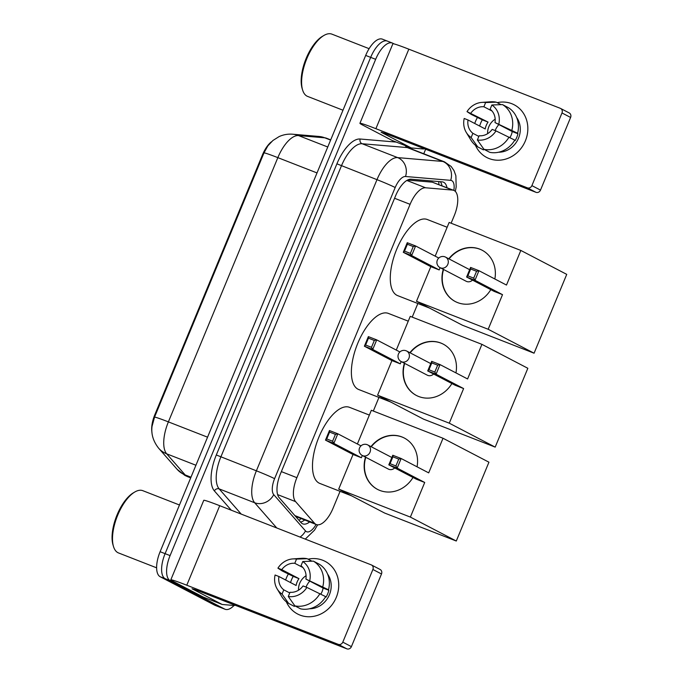 <?xml version="1.0" encoding="UTF-8"?>
<svg xmlns="http://www.w3.org/2000/svg" width="683" height="683" viewBox="0 0 683 683"><rect width="100%" height="100%" fill="white"/><g stroke="black" fill="none" stroke-linecap="round" stroke-linejoin="round"><path stroke-width="1.02" d="M295.551 516.374L316.323 524.544A22.283 9.664 111.3 0 0 333.039 508.28L340.057 491.333M451.113 223.221L454.272 215.606A22.283 9.664 111.3 0 0 453.76 190.361A22.283 9.664 111.3 0 0 452.556 190.087L425.594 187.782A22.283 9.664 111.3 0 0 410.09 204.328L296.874 477.673A22.283 9.664 111.3 0 0 295.594 501.629L314.547 523.263A22.283 9.664 111.3 0 0 315.913 524.356A22.283 9.664 111.3 0 0 316.323 524.544M151.976 432.441A20.055 8.691 -68.7 0 1 154.819 414.76L262.52 154.751A20.055 8.691 -68.7 0 1 271.424 141.808M453.76 190.361L432.296 182.173L407.529 180.064M373.319 411.038L378.954 397.421M412.216 317.125L417.851 303.508M234.03 605.488A22.283 9.664 -68.7 0 1 225.108 609.27L220.122 607.324A22.283 9.664 -68.7 0 1 219.713 607.136L165.192 578.714A22.283 9.664 -68.7 0 1 165.098 553.657L370.673 57.372A22.283 9.664 -68.7 0 1 387.381 41.1L382.395 39.153A22.283 9.664 -68.7 0 0 365.687 55.425L160.112 551.71A22.283 9.664 -68.7 0 0 160.206 576.759L214.718 605.189A22.283 9.664 -68.7 0 0 215.136 605.377L220.122 607.324A22.283 9.664 -68.7 0 1 219.713 607.136L165.192 578.714A22.283 9.664 -68.7 0 1 165.098 553.657L370.673 57.372A22.283 9.664 -68.7 0 1 387.381 41.1A22.283 9.664 -68.7 0 1 387.799 41.287M292.674 134.218L318.961 136.455A25.988 23.231 94.9 0 1 324.801 137.821L298.514 135.576A25.988 23.231 94.9 0 0 292.674 134.218C287.885 133.842 283.343 134.645 279.048 136.626L272.91 140.493L267.83 145.889L263.997 152.872L154.546 417.125L152.044 426.329C151.028 434.064 153.24 441.363 158.661 448.236A25.988 22.846 138.8 0 0 166.686 453.828L185.161 474.924A29.702 12.883 111.3 0 0 186.98 476.384A29.702 12.883 111.3 0 0 187.535 476.632L190.702 477.869M446.998 187.723A22.283 9.664 111.3 0 0 443.335 182.13A22.283 9.664 111.3 0 0 442.123 181.849L411.123 179.211A22.283 9.664 111.3 0 0 395.619 195.748L280.474 473.746A22.283 9.664 111.3 0 0 279.193 497.702L300.99 522.589A22.283 9.664 111.3 0 0 302.356 523.682A22.283 9.664 111.3 0 0 302.765 523.87A22.283 9.664 111.3 0 0 309.647 521.94M304.661 519.994A22.283 9.664 -68.7 0 1 300.554 522.094M225.108 609.27A22.283 9.664 -68.7 0 1 224.698 609.082L170.178 580.661A22.283 9.664 -68.7 0 1 170.084 555.603L375.659 59.319A22.283 9.664 -68.7 0 1 392.366 43.046A22.283 9.664 -68.7 0 1 392.785 43.242L394.074 43.908M425.637 149.236L423.759 153.76M440.322 181.695A22.283 9.664 -68.7 0 1 442.012 185.776M336.275 597.403A29.702 26.739 117.5 0 1 311.26 616.664A29.702 26.739 117.5 0 1 286.348 601.817A29.702 26.739 117.5 0 0 297.609 614.008L297.609 614.008A29.702 26.739 117.5 0 0 336.275 597.403A29.702 26.739 117.5 0 0 333.458 568.529A29.702 26.739 117.5 0 0 308.076 559.181A29.702 26.739 117.5 0 1 325.074 561.324A29.702 26.739 117.5 0 1 336.275 597.403M285.631 580.004A29.702 26.739 117.5 0 1 286.408 577.929A29.702 26.739 117.5 0 1 288.303 574.087A29.702 26.739 117.5 0 0 286.408 577.929A29.702 26.739 117.5 0 0 285.631 580.004M203.474 597.164A3.714 1.614 -68.7 0 1 203.406 597.138A3.714 1.614 -68.7 0 1 203.338 597.113L173.328 581.472A29.702 1.264 22.5 0 1 170.818 579.833A29.702 1.264 22.5 0 1 186.783 585.22L338.256 644.359A3.714 3.338 -62.5 0 0 342.798 642.148L351.404 646.639A3.714 3.338 117.5 0 1 346.87 648.85L195.398 589.711L192.034 588.772L222.035 604.412A3.714 1.614 111.3 0 0 222.103 604.446A3.714 1.614 111.3 0 0 222.308 604.489L234.243 605.505A3.714 1.614 111.3 0 0 235.097 605.206M170.818 579.833L203.756 500.323A29.702 1.264 22.5 0 1 219.721 505.702L371.193 564.85A3.714 3.338 -62.5 0 1 372.892 569.494L342.798 642.148M371.492 564.978L380.098 569.468A3.714 3.338 117.5 0 1 381.498 573.976L351.404 646.639M306.035 587.098A18.569 16.708 117.5 0 1 306.086 586.962A18.569 16.708 117.5 0 1 309.783 581.105M306.889 587.431L303.056 585.929A14.855 13.37 117.5 0 1 290.019 592.281L288.277 596.498A19.312 17.382 117.5 0 0 306.889 587.431L325.663 596.635A24.503 22.061 117.5 0 1 300.605 608.852L294.868 605.855L288.277 596.498M289.746 592.955L283.786 589.847A14.855 13.37 117.5 0 1 278.912 576.503L296.132 585.485A14.855 13.37 -62.5 0 1 297.156 581.899A14.855 13.37 -62.5 0 1 298.966 578.629L281.755 569.648L277.921 568.154L282.096 570.911L293.238 576.384A21.54 19.38 117.5 0 0 291.547 579.705A21.54 19.38 117.5 0 0 290.565 582.582M298.522 590.197A14.855 13.37 117.5 0 1 299.735 583.248A14.855 13.37 117.5 0 1 306.078 575.709M320.805 594.108A14.855 13.37 -62.5 0 0 322.086 591.632A14.855 13.37 -62.5 0 0 323.11 588.054L305.899 579.082A14.855 13.37 117.5 0 0 301.024 565.737L302.765 561.52L313.395 561.136L319.132 564.132A24.503 22.061 117.5 0 1 328.506 589.779L305.899 579.082M328.506 589.779L325.979 588.797L328.847 590.291A21.54 19.38 117.5 0 1 327.695 593.826A21.54 19.38 117.5 0 1 326.004 597.147L325.518 596.891M327.575 574.07A21.54 19.38 117.5 0 1 329.419 594.722A21.54 19.38 117.5 0 1 309.493 608.758M283.786 589.847L282.045 594.065L288.636 603.422L294.373 606.41L294.697 605.625M288.636 603.422A24.503 22.061 117.5 0 1 281.661 596.404L277.153 588.917A19.312 17.382 117.5 0 1 275.078 575.009L278.912 576.503M277.921 568.154A19.312 17.382 117.5 0 1 292.794 558.916L301.51 558.327A24.503 22.061 117.5 0 1 307.154 558.703L296.533 559.087L294.783 563.304L302.919 567.539M311.926 561.187L307.154 558.703M313.395 561.136A24.503 22.061 117.5 0 1 322.769 586.791M282.045 594.065A19.312 17.382 117.5 0 1 277.153 588.917M292.794 558.916A19.312 17.382 117.5 0 1 296.533 559.087M302.765 561.52A19.312 17.382 117.5 0 1 309.732 580.576M281.755 569.648A14.855 13.37 117.5 0 1 294.783 563.304M319.926 593.647A24.503 22.061 117.5 0 1 294.868 605.855M328.847 590.291L323.11 588.054M298.966 578.629L293.238 576.384M156.612 567.821L118.509 552.94A33.416 14.488 -68.7 0 1 117.886 552.658A33.416 14.488 -68.7 0 1 113.506 546.562A33.416 14.488 -68.7 0 1 117.16 516.544A33.416 14.488 -68.7 0 1 134.816 491.991A33.416 14.488 -68.7 0 1 142.815 490.684L179.467 504.993M113.506 546.562L113.028 544.974A31.93 13.848 -68.7 0 1 116.511 516.288A31.93 13.848 -68.7 0 1 133.39 492.827L134.816 491.991M351.685 495.875L319.815 483.427A40.843 17.715 -68.7 0 1 319.055 483.086A40.843 17.715 -68.7 0 1 318.526 438.042A40.843 17.715 -68.7 0 1 349.525 407.333L369.358 415.076M370.98 446.614A28.959 26.065 117.5 0 1 404.251 437.999A28.959 26.065 117.5 0 1 417.057 466.813M428.693 472.875L401.143 458.515L397.173 468.111L424.715 482.471L410.372 517.091L456.287 541.021L488.943 462.195L443.028 438.264L428.693 472.875M395.918 465.96L390.061 463.672L388.815 464.85L392.793 455.254L401.143 458.515L398.752 459.104L395.918 465.96L397.173 468.111L388.815 464.85L416.365 479.21L424.715 482.471M413.002 477.46A28.959 26.065 117.5 0 1 377.468 489.361A28.959 26.065 117.5 0 1 365.49 457.158M443.028 438.264L371.347 410.27L357.38 443.984M410.372 517.091L338.691 489.105L353.034 454.485L361.384 457.747L362.314 455.501M338.691 489.105L384.606 513.035L456.287 541.021M398.752 459.104L392.896 456.816L390.061 463.672M392.793 455.254L392.896 456.816M353.034 454.485L325.484 440.125L329.462 430.529L337.812 433.79L360.991 445.871M361.384 457.747L333.842 443.387L325.484 440.125L326.73 438.938L329.565 432.083L329.462 430.529M329.565 432.083L335.421 434.371L337.812 433.79L333.842 443.387L332.587 441.227L335.421 434.371M326.73 438.938L332.587 441.227M367.309 444.735A5.942 5.344 117.5 0 1 367.787 444.949A5.942 5.344 117.5 0 1 370.024 452.163A5.942 5.344 117.5 0 1 362.767 455.698A5.942 5.344 117.5 0 1 362.289 455.484L388.405 469.101A5.942 5.344 -62.5 0 0 388.875 469.315A5.942 5.344 -62.5 0 0 394.697 467.915M371.27 446.767A28.959 26.065 117.5 0 1 402.219 437.094A28.959 26.065 117.5 0 1 404.396 438.076M377.614 489.438A28.959 26.065 117.5 0 1 365.781 457.303M390.582 401.963L358.712 389.515A40.843 17.715 -68.7 0 1 357.952 389.173A40.843 17.715 -68.7 0 1 357.422 344.138A40.843 17.715 -68.7 0 1 388.422 313.42L408.255 321.164M409.885 352.71A28.959 26.065 117.5 0 1 443.147 344.087A28.959 26.065 117.5 0 1 455.954 372.901M467.59 378.963L440.04 364.602L436.07 374.199L463.612 388.559L449.277 423.178L495.184 447.117L527.839 368.282L481.925 344.352L467.59 378.963M434.815 372.047L428.958 369.759L427.712 370.937L431.69 361.341L440.04 364.602L437.658 365.192L434.815 372.047L436.07 374.199L427.712 370.937L455.262 385.297L463.612 388.559M451.907 383.547A28.959 26.065 117.5 0 1 416.374 395.448A28.959 26.065 117.5 0 1 404.387 363.245M481.925 344.352L410.244 316.357L396.277 350.08M449.277 423.178L377.588 395.192L391.931 360.573L400.281 363.834L401.211 361.589M377.588 395.192L423.503 419.123L495.184 447.117M437.658 365.192L431.793 362.904L428.958 369.759M431.69 361.341L431.793 362.904M391.931 360.573L364.381 346.213L368.359 336.617L376.709 339.878L399.888 351.958M400.281 363.834L372.739 349.474L364.381 346.213L365.627 345.026L368.461 338.17L368.359 336.617M368.461 338.17L374.327 340.458L376.709 339.878L372.739 349.474L371.484 347.314L374.327 340.458M365.627 345.026L371.484 347.314M406.206 350.823A5.942 5.344 117.5 0 1 406.684 351.036A5.942 5.344 117.5 0 1 408.921 358.251A5.942 5.344 117.5 0 1 401.664 361.794A5.942 5.344 117.5 0 1 401.186 361.572L427.302 375.189A5.942 5.344 -62.5 0 0 427.771 375.402A5.942 5.344 -62.5 0 0 433.603 374.011M410.167 352.855A28.959 26.065 117.5 0 1 441.124 343.182A28.959 26.065 117.5 0 1 443.293 344.164M416.51 395.525A28.959 26.065 117.5 0 1 404.678 363.39M429.487 308.05L397.608 295.611A40.843 17.715 -68.7 0 1 396.849 295.261A40.843 17.715 -68.7 0 1 396.319 250.226A40.843 17.715 -68.7 0 1 427.319 219.516L447.152 227.26M448.782 258.797A28.959 26.065 117.5 0 1 482.044 250.174A28.959 26.065 117.5 0 1 494.859 278.988M506.487 285.059L478.945 270.69L474.967 280.295L502.517 294.655L488.174 329.266L534.08 353.205L566.736 274.37L520.83 250.439L506.487 285.059M473.712 278.135L467.855 275.847L466.617 277.033L470.587 267.429L478.945 270.69L476.555 271.279L473.712 278.135L474.967 280.295L466.617 277.033L494.159 291.393L502.517 294.655M490.804 289.643A28.959 26.065 117.5 0 1 455.271 301.536A28.959 26.065 117.5 0 1 443.293 269.333M520.83 250.439L449.141 222.445L435.173 256.168M488.174 329.266L416.493 301.28L430.828 266.66L439.186 269.922L440.117 267.676M416.493 301.28L462.4 325.21L534.08 353.205M476.555 271.279L470.698 268.991L467.855 275.847M470.587 267.429L470.698 268.991M430.828 266.66L403.286 252.3L407.256 242.704L415.614 245.965L438.785 258.046M439.186 269.922L411.636 255.562L403.286 252.3L404.524 251.122L407.367 244.266L407.256 242.704M407.367 244.266L413.224 246.554L415.614 245.965L411.636 255.562L410.381 253.402L413.224 246.554M404.524 251.122L410.381 253.402M445.103 256.91A5.942 5.344 117.5 0 1 445.581 257.124A5.942 5.344 117.5 0 1 447.817 264.338A5.942 5.344 117.5 0 1 440.561 267.881A5.942 5.344 117.5 0 1 440.091 267.659L466.199 281.276A5.942 5.344 -62.5 0 0 466.677 281.49A5.942 5.344 -62.5 0 0 472.499 280.098M449.072 258.942A28.959 26.065 117.5 0 1 480.021 249.278A28.959 26.065 117.5 0 1 482.189 250.251M455.416 301.613A28.959 26.065 117.5 0 1 443.574 269.478M525.381 140.869A29.702 26.739 117.5 0 1 500.366 160.129A29.702 26.739 117.5 0 1 475.445 145.283A29.702 26.739 117.5 0 0 486.714 157.474A29.702 26.739 117.5 0 0 525.381 140.869A29.702 26.739 117.5 0 0 522.563 111.995A29.702 26.739 117.5 0 0 497.181 102.646A29.702 26.739 117.5 0 1 514.179 104.789A29.702 26.739 117.5 0 1 525.381 140.869M474.728 123.478A29.702 26.739 117.5 0 1 475.513 121.395A29.702 26.739 117.5 0 1 477.4 117.553A29.702 26.739 117.5 0 0 475.513 121.395A29.702 26.739 117.5 0 0 474.728 123.478M392.58 140.63A3.714 1.614 -68.7 0 1 392.503 140.613A3.714 1.614 -68.7 0 1 392.435 140.578L362.434 124.938A29.702 1.264 22.5 0 1 359.924 123.307A29.702 1.264 22.5 0 1 375.889 128.686L527.361 187.834A3.714 3.338 -62.5 0 0 531.895 185.622L540.501 190.105A3.714 3.338 117.5 0 1 535.967 192.316L384.495 133.176L381.131 132.237L411.132 147.878A3.714 1.614 111.3 0 0 411.209 147.912A3.714 1.614 111.3 0 0 411.405 147.955L423.349 148.971A3.714 1.614 111.3 0 0 424.203 148.681M359.924 123.307L392.862 43.789A29.702 1.264 22.5 0 1 408.827 49.176L560.299 108.315A3.714 3.338 -62.5 0 1 561.989 112.96L531.895 185.622M560.589 108.452L569.204 112.934A3.714 3.338 117.5 0 1 570.604 117.45L540.501 190.105M495.141 130.564A18.569 16.708 117.5 0 1 495.192 130.436A18.569 16.708 117.5 0 1 498.88 124.571M495.995 130.897L492.161 129.403A14.855 13.37 117.5 0 1 479.125 135.755L477.374 139.964A19.312 17.382 117.5 0 0 495.995 130.897L514.769 140.109A24.503 22.061 117.5 0 1 489.711 152.318L483.965 149.321L477.374 139.964M478.843 136.421L472.892 133.313A14.855 13.37 117.5 0 1 468.017 119.977L485.229 128.95A14.855 13.37 -62.5 0 1 486.253 125.365A14.855 13.37 -62.5 0 1 488.072 122.095L467.018 111.619L471.202 114.385L482.335 119.858A21.54 19.38 117.5 0 0 480.644 123.179A21.54 19.38 117.5 0 0 479.662 126.048M487.628 133.663A14.855 13.37 117.5 0 1 488.84 126.714A14.855 13.37 117.5 0 1 495.184 119.175M509.911 137.573A14.855 13.37 -62.5 0 0 511.191 135.106A14.855 13.37 -62.5 0 0 512.216 131.52L494.996 122.547A14.855 13.37 117.5 0 0 490.121 109.203L491.871 104.986L502.492 104.601L508.229 107.598A24.503 22.061 117.5 0 1 517.603 133.253L494.996 122.547M517.603 133.253L515.076 132.263L517.945 133.757A21.54 19.38 117.5 0 1 516.8 137.292A21.54 19.38 117.5 0 1 515.11 140.613L514.615 140.357M516.681 117.536A21.54 19.38 117.5 0 1 518.517 138.188A21.54 19.38 117.5 0 1 498.599 152.224M472.892 133.313L471.142 137.531L477.733 146.888L483.479 149.884L483.803 149.09M477.733 146.888A24.503 22.061 117.5 0 1 470.758 139.87L466.258 132.391A19.312 17.382 117.5 0 1 464.184 118.475L468.017 119.977M467.018 111.619A19.312 17.382 117.5 0 1 481.899 102.39L490.616 101.793A24.503 22.061 117.5 0 1 496.259 102.168L485.63 102.552L483.888 106.77L492.025 111.013M501.023 104.653L496.259 102.168M502.492 104.601A24.503 22.061 117.5 0 1 511.866 130.257M471.142 137.531A19.312 17.382 117.5 0 1 466.258 132.391M481.899 102.39A19.312 17.382 117.5 0 1 485.63 102.552M491.871 104.986A19.312 17.382 117.5 0 1 498.829 124.041M470.852 113.122A14.855 13.37 117.5 0 1 483.888 106.77M509.023 137.112A24.503 22.061 117.5 0 1 483.965 149.321M517.945 133.757L512.216 131.52M488.072 122.095L482.335 119.858M342.986 110.219L307.606 96.405A33.416 14.488 -68.7 0 1 306.983 96.124A33.416 14.488 -68.7 0 1 302.612 90.028A33.416 14.488 -68.7 0 1 306.266 60.01A33.416 14.488 -68.7 0 1 323.921 35.456A33.416 14.488 -68.7 0 1 331.921 34.15L369.11 48.672M302.612 90.028L302.125 88.44A31.93 13.848 -68.7 0 1 305.617 59.754A31.93 13.848 -68.7 0 1 322.487 36.293L323.921 35.456M294.843 515.58L314.547 523.263M438.734 181.558A22.283 19.909 94.9 0 1 438.853 184.538M154.819 414.76L155.434 415.008M262.52 154.751L263.134 154.99M300.921 518.534A22.283 19.585 138.8 0 1 299.086 520.412M277.605 494.603L295.594 501.629M281.353 471.611L296.874 477.673M394.578 198.275L410.09 204.328M406.829 180.457L425.594 187.782M432.296 182.173L452.556 190.087M187.535 476.632L184.905 475.436L177.136 469.332A25.988 22.846 138.8 0 0 185.161 474.924L190.975 477.195M263.997 152.872A25.988 1.101 22.5 0 1 277.844 157.636L168.385 421.881A25.988 1.101 -157.5 0 0 154.546 417.125M327.755 146.999L298.514 135.576A29.702 12.883 111.3 0 0 277.844 157.636L317.014 172.927M207.555 437.18L168.385 421.881A29.702 12.883 111.3 0 0 166.686 453.828L195.927 465.251M318.961 136.455L326.414 138.188A29.702 12.883 111.3 0 0 324.801 137.821L330.615 140.092M214.718 605.189L224.698 609.082M160.206 576.759L170.178 580.661M160.112 551.71L170.084 555.603M365.687 55.425L375.659 59.319M453.845 190.395A14.855 6.437 111.3 0 0 451.762 180.654A14.855 6.437 111.3 0 0 450.686 180.346L405.523 176.496A14.855 6.437 111.3 0 0 395.192 187.526L274.592 478.681A14.855 6.437 111.3 0 0 273.738 494.654L305.48 530.896A14.855 6.437 111.3 0 0 306.394 531.622A14.855 6.437 111.3 0 0 316.084 524.45M276.76 527.976L254.682 502.765A29.702 12.883 -68.7 0 1 256.381 470.818L376.982 179.663A29.702 12.883 -68.7 0 1 397.651 157.611L442.815 161.453A29.702 12.883 -68.7 0 1 444.428 161.828L408.895 147.955A29.702 12.883 111.3 0 0 407.281 147.579L362.127 143.737A29.702 12.883 111.3 0 0 341.457 165.79L220.857 456.944A29.702 12.883 111.3 0 0 219.158 488.891L241.227 514.103M405.395 145.641A3.714 3.321 -85.1 0 0 407.281 147.579L442.815 161.453A14.855 13.276 94.9 0 1 450.686 180.346M231.289 510.218L214.394 490.923A33.416 14.488 -68.7 0 1 216.306 454.98L336.907 163.826A33.416 14.488 -68.7 0 1 360.154 139.016L396.302 142.09M411.507 147.963A33.416 14.488 -68.7 0 1 411.96 149.15M273.738 494.654A14.855 13.054 138.8 0 1 254.682 502.765L219.158 488.891A3.714 3.261 -41.2 0 0 214.394 490.923M274.592 478.681A14.855 0.632 -157.5 0 0 256.381 470.818L216.306 454.98M405.523 176.496A14.855 13.276 94.9 0 0 397.651 157.611L362.127 143.737A3.714 3.321 -85.1 0 1 360.154 139.016M395.192 187.526A14.855 0.632 -157.5 0 0 376.982 179.663L336.907 163.826M305.48 530.896A14.855 13.054 138.8 0 1 300.05 537.069M219.721 505.702L186.783 585.22M381.498 573.976L372.892 569.494M203.338 597.113L222.035 604.412M346.87 648.85L338.256 644.359M408.827 49.176L375.889 128.686M570.604 117.45L561.989 112.96M392.435 140.578L411.132 147.878M535.967 192.316L527.361 187.834M177.136 469.332L158.661 448.236M326.414 138.188L330.709 139.87M305.275 539.109L314.53 530.128L317.646 524.834M455.322 191.402L456.184 186.954L455.868 175.736L454.016 170.613L451.147 166.464L444.428 161.828M392.366 43.046L387.381 41.1M203.406 597.138L222.103 604.446M391.863 457.499L367.787 444.949A5.942 5.942 0 0 0 359.548 447.946A5.942 5.942 0 0 0 362.289 455.484M430.76 363.587L406.684 351.036A5.942 5.942 0 0 0 398.445 354.033A5.942 5.942 0 0 0 401.186 361.572M469.656 269.683L445.581 257.124A5.942 5.942 0 0 0 437.342 260.121A5.942 5.942 0 0 0 440.091 267.659M392.503 140.613L411.209 147.912"/></g></svg>

